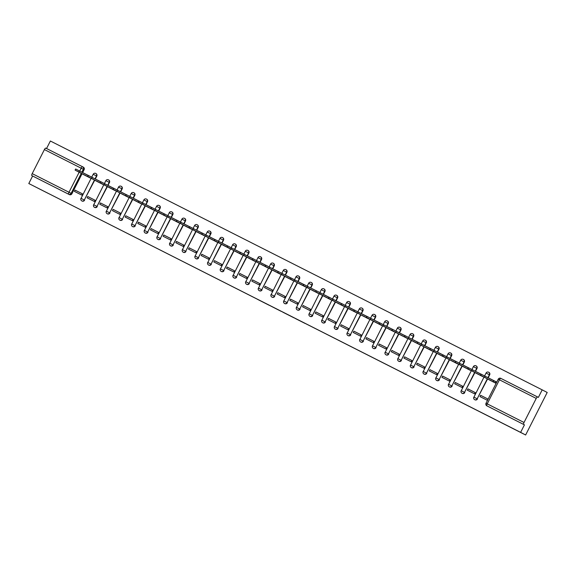 <?xml version="1.0" encoding="UTF-8"?>
<svg xmlns="http://www.w3.org/2000/svg" width="576" height="576" viewBox="0 0 576 576"><rect width="100%" height="100%" fill="white"/><g stroke="black" fill="none" stroke-linecap="round" stroke-linejoin="round"><path stroke-width="0.86" d="M295.308 318.499L305.1 323.453L295.308 318.499M48.449 193.507L37.807 188.114L48.449 193.507M515.095 429.61L504.454 424.217L515.095 429.61M95.321 178.992L96.79 176.098A1.908 1.822 -62.5 0 0 96.026 173.57M107.993 185.4L109.462 182.506A1.908 1.822 -62.5 0 0 108.698 179.986M120.665 191.815L122.141 188.921A1.908 1.822 -62.5 0 0 121.392 186.408A1.908 1.822 -62.5 0 0 121.378 186.394L121.118 186.264A1.908 1.822 117.5 0 1 121.86 188.777L120.391 191.671M133.344 198.223L134.813 195.329A1.908 1.822 -62.5 0 0 134.05 192.809L133.79 192.672A1.908 1.822 117.5 0 1 134.532 195.185L133.063 198.079M146.016 204.638L147.485 201.744A1.908 1.822 -62.5 0 0 146.722 199.217L146.462 199.087A1.908 1.822 117.5 0 1 146.462 199.087A1.908 1.822 117.5 0 1 147.204 201.6L145.735 204.494M158.688 211.054L160.157 208.152A1.908 1.822 -62.5 0 0 159.394 205.632L159.134 205.495A1.908 1.822 117.5 0 1 159.883 208.008L158.414 210.91M171.36 217.462L172.829 214.567A1.908 1.822 -62.5 0 0 172.066 212.047L171.814 211.91A1.908 1.822 117.5 0 1 172.555 214.423L171.086 217.318M184.032 223.877L185.501 220.982A1.908 1.822 -62.5 0 0 184.759 218.47A1.908 1.822 -62.5 0 0 184.745 218.455M196.711 230.285L198.18 227.39A1.908 1.822 -62.5 0 0 197.417 224.87M209.383 236.7L210.852 233.806A1.908 1.822 -62.5 0 0 210.089 231.278M222.055 243.115L223.524 240.214A1.908 1.822 -62.5 0 0 222.761 237.694L222.502 237.557A1.908 1.822 117.5 0 1 223.25 240.07L221.782 242.971M234.727 249.523L236.196 246.629A1.908 1.822 -62.5 0 0 235.433 244.109L235.181 243.972A1.908 1.822 117.5 0 1 235.922 246.485L234.454 249.379M247.399 255.938L248.868 253.044A1.908 1.822 -62.5 0 0 248.126 250.531A1.908 1.822 -62.5 0 0 248.112 250.517L247.853 250.387A1.908 1.822 117.5 0 1 248.594 252.9L247.126 255.794M260.078 262.346L261.547 259.452A1.908 1.822 -62.5 0 0 260.784 256.932L260.525 256.795A1.908 1.822 117.5 0 1 261.266 259.308L259.798 262.202M272.75 268.762L274.219 265.867A1.908 1.822 -62.5 0 0 273.456 263.34M285.422 275.177L286.891 272.275A1.908 1.822 -62.5 0 0 286.128 269.755M298.094 281.585L299.563 278.69A1.908 1.822 -62.5 0 0 298.8 276.17M310.766 288L312.235 285.106A1.908 1.822 -62.5 0 0 311.479 282.578M323.446 294.408L324.914 291.514A1.908 1.822 -62.5 0 0 324.151 288.994M336.118 300.823L337.586 297.929A1.908 1.822 -62.5 0 0 336.823 295.402M348.79 307.231L350.258 304.337A1.908 1.822 -62.5 0 0 349.495 301.817M361.462 313.646L362.93 310.752A1.908 1.822 -62.5 0 0 362.167 308.225M374.134 320.062L375.602 317.16A1.908 1.822 -62.5 0 0 374.839 314.64M386.806 326.47L388.274 323.575A1.908 1.822 -62.5 0 0 387.518 321.055M399.485 332.885L400.954 329.99A1.908 1.822 -62.5 0 0 400.205 327.478A1.908 1.822 -62.5 0 0 400.19 327.463M412.157 339.293L413.626 336.398A1.908 1.822 -62.5 0 0 412.862 333.878M424.829 345.708L426.298 342.814A1.908 1.822 -62.5 0 0 425.534 340.286M437.501 352.123L438.97 349.222A1.908 1.822 -62.5 0 0 438.206 346.702M450.173 358.531L451.642 355.637A1.908 1.822 -62.5 0 0 450.886 353.117L450.626 352.98A1.908 1.822 117.5 0 1 451.368 355.493L449.899 358.387M462.852 364.946L464.321 362.052A1.908 1.822 -62.5 0 0 463.572 359.539A1.908 1.822 -62.5 0 0 463.558 359.525L463.298 359.395A1.908 1.822 117.5 0 1 464.04 361.908L462.571 364.802M475.524 371.354L476.993 368.46A1.908 1.822 -62.5 0 0 476.23 365.94L475.97 365.803A1.908 1.822 117.5 0 1 476.712 368.316L475.243 371.21M488.196 377.77L489.665 374.875A1.908 1.822 -62.5 0 0 488.902 372.348L488.642 372.218A1.908 1.822 117.5 0 1 488.642 372.218A1.908 1.822 117.5 0 1 489.391 374.731L487.922 377.626M257.443 299.311L269.179 305.273L257.443 299.311M498.233 379.195L486.022 403.265L487.224 403.862L499.428 379.793L498.233 379.195A1.908 1.908 0 0 1 500.796 378.353A1.908 0.569 -63.2 0 1 500.796 378.36L537.595 396.979A1.908 0.569 116.8 0 0 536.234 398.412L499.428 379.793A1.908 0.569 -63.2 0 1 500.796 378.353L538.38 397.382L542.196 389.858L547.2 392.465L525.629 434.988L28.8 183.535L520.625 432.374L524.441 424.85L486.864 405.828A1.908 1.822 117.5 0 1 486.842 405.814L487.62 406.224A1.908 1.822 117.5 0 1 487.606 406.21A1.908 1.822 117.5 0 0 487.642 406.231L486.864 405.828A1.908 0.569 116.8 0 1 487.224 403.862L524.023 422.482A1.908 0.569 116.8 0 0 523.663 424.447M525.629 434.988L520.625 432.374M282.938 312.235L293.976 317.822L282.967 312.178M280.987 311.256L266.054 303.624L280.987 311.256M82.613 166.774L83.354 167.162A1.908 1.822 117.5 0 1 84.118 169.682L82.649 172.577M82.066 173.729L71.906 193.752L71.129 193.342A1.908 1.822 117.5 0 1 68.638 194.22L31.838 175.601A1.908 0.569 -63.2 0 1 32.198 173.635L44.41 149.573A1.908 0.569 -63.2 0 1 45.77 148.133A1.908 0.569 -63.2 0 1 45.778 148.133L82.57 166.752A1.908 1.822 117.5 0 1 83.34 169.272L81.871 172.174M542.196 389.858L50.371 141.012L46.555 148.529M28.8 183.535L32.616 176.004L31.838 175.601M536.234 398.412L524.023 422.482M488.65 379.49L495.922 383.278L496.562 381.996L489.254 378.302L495.295 381.449M480.629 395.309L487.93 399.024L480.629 395.309L479.981 396.583L487.289 400.284L487.937 399.01M467.95 388.894L467.302 390.168L474.617 393.869L475.265 392.594L467.95 388.894L475.25 392.616M475.978 373.075L483.336 376.69M481.183 374.22L476.582 371.887L481.154 374.27M455.278 382.486L454.63 383.76L461.945 387.461L462.593 386.179L455.278 382.486L462.578 386.201M463.306 366.667L470.657 370.274M468.511 367.805L463.91 365.472L468.482 367.862M442.606 376.07L441.958 377.345L449.273 381.046L449.914 379.771L442.606 376.07L449.906 379.793M450.634 360.252L457.985 363.866M455.839 361.39L451.231 359.064L455.81 361.447M429.934 369.662L429.286 370.937L436.594 374.63L437.242 373.356L429.934 369.662L437.234 373.378M437.954 353.844L445.313 357.451M443.167 354.982L438.559 352.649L443.138 355.039M417.262 363.247L416.614 364.522L423.922 368.222L424.57 366.948L417.262 363.247L424.562 366.97M425.282 347.429L432.641 351.043M430.495 348.566L425.887 346.241L430.466 348.624L429.775 349.69L417.276 343.224L427.982 348.898M404.582 356.832L403.934 358.106L411.25 361.807L411.898 360.533L404.582 356.832L411.883 360.554M412.61 341.014L419.969 344.628M417.816 342.158L413.215 339.826L417.787 342.216L417.103 343.274L404.604 336.809L415.31 342.49M391.91 350.424L391.262 351.698L398.578 355.399L399.226 354.125L391.91 350.424L399.211 354.139M399.938 334.606L407.29 338.213M405.144 335.743L400.543 333.41L405.115 335.801L404.431 336.859L391.932 330.401L402.631 336.074M379.238 344.009L378.59 345.283L385.906 348.984L386.546 347.71L379.238 344.009L386.539 347.731M387.266 328.19L394.618 331.805M392.472 329.328L387.864 327.002L392.443 329.386L391.759 330.451L379.26 323.986L389.959 329.666M366.566 337.601L365.918 338.875L373.226 342.576L373.874 341.294L366.566 337.601L373.867 341.316M374.587 321.782L381.946 325.39M379.8 322.92L375.192 320.587L379.771 322.978L379.08 324.036L366.581 317.578L377.287 323.251M353.894 331.186L353.246 332.46L360.554 336.161L361.202 334.886L353.894 331.186L361.195 334.908M361.915 315.367L369.274 318.982M367.128 316.505L362.52 314.179L367.099 316.562M341.215 324.77L340.574 326.052L347.882 329.746L348.53 328.471L341.215 324.77L348.516 328.493M349.243 308.952L356.602 312.566M354.449 310.097L349.848 307.764L354.42 310.154M328.543 318.362L327.895 319.637L335.21 323.338L335.858 322.063L328.543 318.362L335.844 322.078M336.571 302.544L343.922 306.151M341.777 303.682L337.162 301.37L341.748 303.739M315.871 311.947L315.223 313.222L322.538 316.922L323.186 315.648L315.871 311.947L323.172 315.67M323.899 296.129L331.25 299.743M329.105 297.274L324.497 294.941L329.076 297.324M303.199 305.539L302.551 306.814L309.859 310.514L310.507 309.233L303.199 305.539L310.5 309.254M311.22 289.721L318.578 293.328M316.433 290.858L311.825 288.526L316.404 290.916L315.713 291.974L303.214 285.516L313.92 291.19M290.527 299.124L289.879 300.398L297.187 304.099L297.835 302.825L290.527 299.124L297.828 302.846M298.548 283.306L305.906 286.92M303.761 284.443L299.153 282.118L303.732 284.501L303.041 285.566L290.542 279.101L301.248 284.782M277.848 292.709L277.207 293.99L284.515 297.684L285.163 296.41L277.848 292.709L285.156 296.431M285.876 276.89L293.234 280.505M291.089 278.035L286.481 275.702L291.06 278.093L290.369 279.151L277.87 272.693L288.576 278.366M265.176 286.301L264.528 287.575L271.843 291.276L272.491 290.002L265.176 286.301L272.477 290.016M273.204 270.482L280.562 274.097M278.41 271.62L273.809 269.294L278.381 271.678L277.697 272.736L265.198 266.278L275.904 271.951M252.504 279.886L251.856 281.16L259.171 284.861L259.819 283.586L252.504 279.886L259.805 283.608M260.532 264.067L267.883 267.682M265.738 265.212L261.137 262.879L265.709 265.262M239.832 273.478L239.184 274.752L246.499 278.453L247.14 277.171L239.832 273.478L247.133 277.193M247.853 257.659L255.211 261.266M253.066 258.797L248.458 256.464L253.037 258.854M227.16 267.062L226.512 268.337L233.82 272.038L234.468 270.763L227.16 267.062L234.461 270.785M235.181 251.244L242.539 254.858M240.394 252.382L235.786 250.056L240.365 252.439M214.488 260.647L213.84 261.929L221.148 265.622L221.796 264.348L214.488 260.647L221.789 264.37M222.509 244.836L229.867 248.443M227.722 245.974L223.114 243.641L227.693 246.031M201.809 254.239L201.161 255.514L208.476 259.214L209.124 257.94L201.809 254.239L209.11 257.954M209.837 238.421L217.195 242.035M215.042 239.558L210.442 237.233L215.014 239.616M189.137 247.824L188.489 249.098L195.804 252.799L196.452 251.525L189.137 247.824L196.438 251.546M197.165 232.006L204.516 235.62M202.37 233.15L197.77 230.818L202.342 233.201M176.465 241.416L175.817 242.69L183.132 246.391L183.773 245.117L176.465 241.416L183.766 245.131M184.493 225.598L191.844 229.205M189.698 226.735L185.09 224.402L189.67 226.793M163.793 235.001L163.145 236.275L170.453 239.976L171.101 238.702L163.793 235.001L171.094 238.723M171.814 219.182L179.172 222.797M177.026 220.32L172.418 217.994L176.998 220.378M151.121 228.593L150.473 229.867L157.781 233.561L158.429 232.286L151.121 228.593L158.422 232.308M159.142 212.774L166.5 216.382M164.354 213.912L159.746 211.579L164.326 213.97M138.442 222.178L137.801 223.452L145.109 227.153L145.757 225.878L138.442 222.178L145.742 225.9M146.47 206.359L153.828 209.974M151.675 207.497L147.074 205.171L151.646 207.554M125.77 215.762L125.122 217.044L132.437 220.738L133.085 219.463L125.77 215.762L133.07 219.485M133.798 199.944L141.149 203.558M139.003 201.089L134.388 198.77L138.974 201.146M113.098 209.354L112.45 210.629L119.765 214.33L120.413 213.055L113.098 209.354L120.398 213.07M121.126 193.536L128.477 197.143M126.331 194.674L121.723 192.341L126.302 194.731M100.426 202.939L99.778 204.214L107.086 207.914L107.734 206.64L100.426 202.939L107.726 206.662M108.446 187.121L115.805 190.735M113.659 188.266L109.051 185.933L113.63 188.316M87.754 196.531L87.106 197.806L94.414 201.506L95.062 200.225L87.754 196.531L95.054 200.246M95.774 180.713L103.133 184.32M100.987 181.85L96.379 179.518L100.958 181.908L100.267 182.966L87.768 176.508L98.474 182.182M75.074 190.116L74.434 191.39L81.742 195.091L82.39 193.817L75.074 190.116L82.382 193.838M83.102 174.298L90.461 177.912M94.738 180.144L84.305 200.016A1.908 1.822 117.5 0 1 81.799 200.887L82.073 201.031A1.908 1.822 -62.5 0 0 84.578 200.16M107.41 186.552L96.977 206.431A1.908 1.822 117.5 0 1 94.471 207.295L94.745 207.439A1.908 1.822 -62.5 0 0 97.258 206.575M120.082 192.967L109.649 212.839A1.908 1.822 117.5 0 1 107.143 213.71L107.424 213.854A1.908 1.822 -62.5 0 0 109.93 212.983M132.761 199.375L122.321 219.254A1.908 1.822 117.5 0 1 119.815 220.126L120.096 220.27A1.908 1.822 -62.5 0 0 122.602 219.398M145.433 205.79L135 225.662A1.908 1.822 117.5 0 1 132.494 226.534L132.768 226.678A1.908 1.822 -62.5 0 0 135.274 225.806M158.105 212.206L147.672 232.078A1.908 1.822 117.5 0 1 145.166 232.949L145.44 233.093A1.908 1.822 -62.5 0 0 147.946 232.222M170.777 218.614L160.344 238.493A1.908 1.822 117.5 0 1 157.838 239.357L158.112 239.501A1.908 1.822 -62.5 0 0 160.618 238.637M183.449 225.029L173.016 244.901A1.908 1.822 117.5 0 1 170.51 245.772L170.791 245.916A1.908 1.822 -62.5 0 0 173.297 245.045M196.121 231.437L185.688 251.316A1.908 1.822 117.5 0 1 183.182 252.18L183.463 252.331A1.908 1.822 -62.5 0 0 185.969 251.46M208.8 237.852L198.367 257.724A1.908 1.822 117.5 0 1 195.854 258.595L196.135 258.739A1.908 1.822 -62.5 0 0 198.641 257.868M221.472 244.267L211.039 264.139A1.908 1.822 117.5 0 1 208.534 265.01L208.807 265.154A1.908 1.822 -62.5 0 0 211.313 264.283M234.144 250.675L223.711 270.554A1.908 1.822 117.5 0 1 221.206 271.418L221.479 271.562A1.908 1.822 -62.5 0 0 223.985 270.698M246.816 257.09L236.383 276.962A1.908 1.822 117.5 0 1 233.878 277.834L234.151 277.978A1.908 1.822 -62.5 0 0 236.664 277.106M259.488 263.498L249.055 283.378A1.908 1.822 117.5 0 1 246.55 284.242L246.83 284.386A1.908 1.822 -62.5 0 0 249.336 283.522M272.167 269.914L261.734 289.786A1.908 1.822 117.5 0 1 259.222 290.657L259.502 290.801A1.908 1.822 -62.5 0 0 262.008 289.93M284.839 276.322L274.406 296.201A1.908 1.822 117.5 0 1 271.901 297.072L272.174 297.216A1.908 1.822 -62.5 0 0 274.68 296.345M297.511 282.737L287.078 302.616A1.908 1.822 117.5 0 1 284.573 303.48L284.846 303.624A1.908 1.822 -62.5 0 0 287.352 302.76M310.183 289.152L299.75 309.024A1.908 1.822 117.5 0 1 297.245 309.895L297.518 310.039A1.908 1.822 -62.5 0 0 300.031 309.168M322.855 295.56L312.422 315.439A1.908 1.822 117.5 0 1 309.917 316.303L310.198 316.447A1.908 1.822 -62.5 0 0 312.703 315.583M335.534 301.975L325.102 321.847A1.908 1.822 117.5 0 1 322.589 322.718L322.87 322.862A1.908 1.822 -62.5 0 0 325.375 321.991M348.206 308.383L337.774 328.262A1.908 1.822 117.5 0 1 335.268 329.134L335.542 329.278A1.908 1.822 -62.5 0 0 338.047 328.406M360.878 314.798L350.446 334.67A1.908 1.822 117.5 0 1 347.94 335.542L348.214 335.686A1.908 1.822 -62.5 0 0 350.719 334.822M373.55 321.214L363.118 341.086A1.908 1.822 117.5 0 1 360.612 341.957L360.886 342.101A1.908 1.822 -62.5 0 0 363.398 341.23M386.222 327.622L375.79 347.501A1.908 1.822 117.5 0 1 373.284 348.365L373.565 348.509A1.908 1.822 -62.5 0 0 376.07 347.645M398.902 334.037L388.462 353.909A1.908 1.822 117.5 0 1 385.956 354.78L386.237 354.924A1.908 1.822 -62.5 0 0 388.742 354.053M411.574 340.445L401.141 360.324A1.908 1.822 117.5 0 1 398.635 361.195L398.909 361.339A1.908 1.822 -62.5 0 0 401.414 360.468M424.246 346.86L413.813 366.732A1.908 1.822 117.5 0 1 411.307 367.603L411.581 367.747A1.908 1.822 -62.5 0 0 414.086 366.876M436.918 353.275L426.485 373.147A1.908 1.822 117.5 0 1 423.979 374.018L424.253 374.162A1.908 1.822 -62.5 0 0 426.758 373.291M449.59 359.683L439.157 379.562A1.908 1.822 117.5 0 1 436.651 380.426L436.925 380.57A1.908 1.822 -62.5 0 0 439.438 379.706M462.262 366.098L451.829 385.97A1.908 1.822 117.5 0 1 449.323 386.842L449.604 386.986A1.908 1.822 -62.5 0 0 452.11 386.114M474.941 372.506L464.508 392.386A1.908 1.822 117.5 0 1 461.995 393.25L462.276 393.401A1.908 1.822 -62.5 0 0 464.782 392.53M487.613 378.922L477.18 398.794A1.908 1.822 117.5 0 1 474.674 399.665L474.948 399.809A1.908 1.822 -62.5 0 0 477.454 398.938M88.308 175.435L83.707 173.11L88.279 175.493L87.595 176.558L75.096 170.093L85.802 175.774M32.616 176.004L69.422 194.63A1.908 1.822 -62.5 0 0 71.906 193.752M524.441 424.85L487.642 406.231M292.169 316.901L284.882 313.164L292.169 316.901M275.386 308.405L279.756 310.615L275.386 308.405M495.965 383.191L480.643 375.286L491.35 380.959M492.358 381.478L495.569 383.098M492.386 381.42L491.378 380.894M481.291 374.227L495.95 381.787L495.396 382.896M496.519 382.082L495.95 381.787M493.704 380.642L493.142 381.744M483.286 376.776L467.971 368.87L478.678 374.551M479.686 375.062L482.897 376.682M479.714 375.012L478.706 374.486M468.619 367.812L481.147 374.292M481.032 374.227L480.47 375.336M470.614 370.368L455.299 362.462L465.998 368.136M467.014 368.647L470.225 370.274M467.042 368.597L466.034 368.071M455.947 361.404L468.475 367.877M468.36 367.819L467.798 368.921M457.942 363.953L442.62 356.047L453.326 361.728M454.342 362.239L457.546 363.859M454.37 362.189L453.362 361.663M443.275 354.989L455.803 361.462M455.681 361.404L455.126 362.513M445.27 357.538L429.948 349.639L440.654 355.313M441.67 355.824L444.874 357.451M441.691 355.774L440.69 355.248M430.596 348.581L443.131 355.054M443.009 354.996L442.447 356.098M429.012 349.373L432.202 351.036M432.598 351.13L429.775 349.69M428.99 349.416L428.011 348.833M417.924 342.166L430.337 348.581M416.34 342.965L419.53 344.621M419.918 344.714L417.103 343.274M416.318 343.001L415.339 342.425M405.252 335.75L417.665 342.166M403.668 336.55L406.858 338.213M407.246 338.306L404.431 336.859M403.646 336.586L402.667 336.01M392.58 329.342L404.993 335.758M390.974 330.178L394.178 331.798M394.574 331.891L391.759 330.451M391.003 330.127L389.995 329.602M379.908 322.927L392.321 329.342M378.302 323.762L381.506 325.39M381.902 325.483L379.08 324.036M378.324 323.712L377.323 323.186M367.229 316.519L379.642 322.934M369.23 319.068L353.909 311.162L364.615 316.843M365.63 317.354L368.834 318.974M365.652 317.297L364.644 316.778M354.557 310.104L367.092 316.577M366.97 316.519L366.408 317.628M356.551 312.653L341.237 304.754L351.943 310.428M352.951 310.939L356.162 312.559M352.98 310.889L351.972 310.363M341.885 303.689L354.413 310.169M354.298 310.104L353.736 311.213M343.879 306.245L328.565 298.339L339.271 304.013M340.279 304.524L343.49 306.151M340.308 304.474L339.3 303.948M329.213 297.281L341.741 303.754M341.626 303.696L341.064 304.798M331.207 299.83L315.893 291.924L326.592 297.605M327.607 298.116L330.811 299.736M327.636 298.066L326.628 297.54M316.541 290.866L329.069 297.346M328.954 297.281L328.392 298.39M314.957 291.665L318.139 293.328M318.535 293.422L315.713 291.974M314.935 291.701L313.956 291.125M303.862 284.458L316.274 290.873M302.278 285.25L305.467 286.913M305.863 287.006L303.041 285.566M302.263 285.293L301.284 284.717M291.19 278.042L303.602 284.458M289.606 278.842L292.795 280.505M293.184 280.591L290.369 279.151M289.584 278.878L288.605 278.302M278.518 271.634L290.93 278.05M276.912 272.47L280.123 274.09M280.512 274.183L277.697 272.736M276.941 272.412L275.933 271.886M265.846 265.219L278.258 271.634M267.84 267.768L252.526 259.862L263.225 265.543M264.24 266.054L267.451 267.674M264.269 266.004L263.261 265.478M253.174 258.804L265.702 265.284M265.586 265.219L265.025 266.328M255.168 261.36L239.94 253.498L250.553 259.128M251.568 259.639L254.772 261.266M251.59 259.589L250.589 259.063M240.502 252.396L253.03 258.869M252.907 258.811L252.353 259.913M242.496 254.945L227.174 247.039L237.881 252.72M238.91 253.188L242.1 254.851M238.896 253.231L237.917 252.655M227.822 245.981L240.358 252.454M240.235 252.396L239.674 253.505M229.824 248.53L214.502 240.631L225.209 246.305M226.238 246.78L229.428 248.443M226.217 246.816L225.238 246.24M215.15 239.573L227.678 246.046M227.563 245.988L227.002 247.09M217.145 242.122L201.83 234.216L212.537 239.89M213.566 240.365L216.756 242.028M213.545 240.408L212.566 239.825M202.478 233.158L215.006 239.63M214.891 239.573L214.33 240.682M204.473 235.706L189.158 227.801L199.858 233.482M200.894 233.95L204.084 235.613M200.873 233.993L199.894 233.417M189.806 226.742L202.334 233.222M202.219 233.158L201.658 234.266M191.801 229.298L176.486 221.393L187.186 227.066M188.222 227.542L191.405 229.205M188.201 227.578L187.222 227.002M177.134 220.334L189.662 226.807M189.54 226.75L188.986 227.851M179.129 222.883L163.807 214.978L174.514 220.658M175.529 221.17L178.733 222.79M175.55 221.119L174.55 220.594M164.455 213.919L176.99 220.392M176.868 220.334L176.306 221.443M166.457 216.468L151.135 208.57L161.842 214.243M162.85 214.754L166.061 216.382M162.878 214.704L161.87 214.178M151.783 207.511L164.318 213.984M164.196 213.926L163.634 215.028M153.778 210.06L138.463 202.154L149.17 207.828M150.178 208.346L153.389 209.966M150.206 208.289L149.198 207.763M139.111 201.096L151.639 207.569M151.524 207.511L150.962 208.62M141.106 203.645L125.791 195.739L136.498 201.42M137.506 201.931L140.717 203.551M137.534 201.881L136.526 201.355M126.439 194.681L138.967 201.161M138.852 201.096L138.29 202.205M128.434 197.237L113.119 189.331L123.818 195.005M124.834 195.516L128.038 197.143M124.862 195.466L123.854 194.94M113.767 188.273L126.295 194.746M126.18 194.688L125.618 195.79M115.762 190.822L100.44 182.916L111.146 188.597M112.162 189.108L115.366 190.728M112.183 189.058L111.182 188.532M101.088 181.858L113.623 188.338M113.501 188.273L112.939 189.382M99.504 182.657L102.694 184.32M103.09 184.414L100.267 182.966M99.49 182.693L98.51 182.117M88.416 175.45L100.829 181.865M86.832 176.242L90.022 177.905M90.41 177.998L87.595 176.558M86.81 176.285L85.831 175.709M75.744 169.034L88.157 175.45M95.753 173.426A1.908 1.822 117.5 0 1 96.516 175.946L95.047 178.848M96.79 176.098L93.262 174.305M108.72 179.993L108.446 179.849A1.908 1.822 117.5 0 1 109.188 182.362L107.719 185.256M109.462 182.506L105.941 180.72M122.141 188.921L118.613 187.128M134.813 195.329L131.285 193.543M147.485 201.744L143.957 199.951M160.157 208.152L156.629 206.366M171.792 211.903A1.908 1.822 117.5 0 1 171.814 211.91A1.908 1.908 0 0 0 169.229 212.738L172.829 214.567M184.464 218.311A1.908 1.822 117.5 0 1 185.227 220.838L183.758 223.733M185.501 220.982L181.98 219.19M197.136 224.726A1.908 1.822 117.5 0 1 197.899 227.246L196.43 230.141M198.18 227.39L194.652 225.605M209.815 231.134A1.908 1.822 117.5 0 1 209.83 231.149A1.908 1.822 117.5 0 1 210.571 233.662L209.102 236.556M210.852 233.806L207.324 232.013M222.487 237.55A1.908 1.822 117.5 0 1 222.502 237.557A1.908 1.908 0 0 0 219.924 238.385L223.524 240.214M235.159 243.965A1.908 1.822 117.5 0 1 235.181 243.972A1.908 1.908 0 0 0 232.596 244.8L236.196 246.629M247.831 250.373A1.908 1.822 117.5 0 1 247.853 250.387A1.908 1.908 0 0 0 245.268 251.215L248.868 253.044M260.503 256.788A1.908 1.822 117.5 0 1 260.525 256.795A1.908 1.908 0 0 0 257.94 257.623L261.547 259.452M273.182 263.196A1.908 1.822 117.5 0 1 273.197 263.21A1.908 1.822 117.5 0 1 273.938 265.723L272.47 268.618M274.219 265.867L270.691 264.074M285.854 269.611A1.908 1.822 117.5 0 1 286.618 272.131L285.149 275.026M286.891 272.275L283.363 270.49M298.526 276.026A1.908 1.822 117.5 0 1 299.29 278.546L297.821 281.441M299.563 278.69L296.035 276.905M311.198 282.434A1.908 1.822 117.5 0 1 311.962 284.962L310.493 287.856M312.235 285.106L308.714 283.313M323.87 288.85A1.908 1.822 117.5 0 1 324.634 291.37L323.165 294.264M324.914 291.514L321.386 289.728M336.542 295.258A1.908 1.822 117.5 0 1 337.306 297.785L335.837 300.679M337.586 297.929L334.058 296.136M349.517 301.824L349.236 301.68A1.908 1.822 117.5 0 1 349.985 304.193L348.509 307.087M350.258 304.337L346.73 302.551M362.189 308.239L361.915 308.095A1.908 1.822 117.5 0 1 362.657 310.608L361.188 313.502M362.93 310.752L359.402 308.966M374.861 314.647L374.587 314.503A1.908 1.822 117.5 0 1 375.329 317.016L373.86 319.918M375.602 317.16L372.082 315.374M387.533 321.062L387.259 320.918A1.908 1.822 117.5 0 1 388.001 323.431L386.532 326.326M388.274 323.575L384.754 321.79M399.91 327.319A1.908 1.822 117.5 0 1 400.673 329.846L399.204 332.741M400.954 329.99L397.426 328.198M412.589 333.734A1.908 1.822 117.5 0 1 413.345 336.254L411.876 339.149M413.626 336.398L410.098 334.613M425.261 340.142A1.908 1.822 117.5 0 1 425.275 340.157A1.908 1.822 117.5 0 1 426.024 342.67L424.555 345.564M426.298 342.814L422.77 341.021M438.228 346.709L437.954 346.565A1.908 1.822 117.5 0 1 438.696 349.078L437.227 351.979M438.97 349.222L435.442 347.436M451.642 355.637L448.121 353.851M464.321 362.052L460.793 360.259M476.993 368.46L473.465 366.674M489.665 374.875L486.137 373.082M84.118 169.682L44.41 149.573M81.288 173.326L71.129 193.342L68.998 192.254L79.164 172.217M79.754 171.065L81.209 168.192A1.908 0.569 -63.2 0 1 82.577 166.752L82.577 166.752A1.908 1.908 0 0 0 82.577 166.752L45.77 148.133M32.198 173.635L68.998 192.254A1.908 0.569 116.8 0 0 68.638 194.22L69.422 194.63M94.464 180L84.305 200.016L80.978 198.331A1.908 1.908 0 0 0 81.799 200.887M107.136 186.408L96.977 206.431L93.65 204.746A1.908 1.908 0 0 0 94.471 207.295M119.808 192.823L109.649 212.839L106.322 211.154A1.908 1.908 0 0 0 107.143 213.71M132.48 199.231L122.321 219.254L119.002 217.57A1.908 1.908 0 0 0 119.815 220.126M145.152 205.646L135 225.662L131.674 223.978A1.908 1.908 0 0 0 132.494 226.534M157.824 212.062L147.672 232.078L144.346 230.393A1.908 1.908 0 0 0 145.166 232.949M170.503 218.47L160.344 238.493L157.018 236.808A1.908 1.908 0 0 0 157.838 239.357M183.175 224.885L173.016 244.901L169.69 243.216A1.908 1.908 0 0 0 170.51 245.772M195.847 231.293L185.688 251.316L182.369 249.631A1.908 1.908 0 0 0 183.182 252.18M208.519 237.708L198.367 257.724L195.041 256.039A1.908 1.908 0 0 0 195.854 258.595M221.191 244.116L211.039 264.139L207.713 262.454A1.908 1.908 0 0 0 208.534 265.01M233.87 250.531L223.711 270.554L220.385 268.87A1.908 1.908 0 0 0 221.206 271.418M246.542 256.946L236.383 276.962L233.057 275.278A1.908 1.908 0 0 0 233.878 277.834M259.214 263.354L249.055 283.378L245.729 281.693A1.908 1.908 0 0 0 246.55 284.242M271.886 269.77L261.734 289.786L258.408 288.101A1.908 1.908 0 0 0 259.222 290.657M284.558 276.178L274.406 296.201L271.08 294.516A1.908 1.908 0 0 0 271.901 297.072M297.238 282.593L287.078 302.616L283.752 300.924A1.908 1.908 0 0 0 284.573 303.48M309.91 289.008L299.75 309.024L296.424 307.339A1.908 1.908 0 0 0 297.245 309.895M322.582 295.416L312.422 315.439L309.096 313.754A1.908 1.908 0 0 0 309.917 316.303M335.254 301.831L325.102 321.847L321.775 320.162A1.908 1.908 0 0 0 322.589 322.718M347.926 308.239L337.774 328.262L334.447 326.578A1.908 1.908 0 0 0 335.268 329.134M360.605 314.654L350.446 334.67L347.119 332.986A1.908 1.908 0 0 0 347.94 335.542M373.277 321.07L363.118 341.086L359.791 339.401A1.908 1.908 0 0 0 360.612 341.957M385.949 327.478L375.79 347.501L372.463 345.816A1.908 1.908 0 0 0 373.284 348.365M398.621 333.893L388.462 353.909L385.142 352.224A1.908 1.908 0 0 0 385.956 354.78M411.293 340.301L401.141 360.324L397.814 358.639A1.908 1.908 0 0 0 398.635 361.195M423.965 346.716L413.813 366.732L410.486 365.047A1.908 1.908 0 0 0 411.307 367.603M436.644 353.131L426.485 373.147L423.158 371.462A1.908 1.908 0 0 0 423.979 374.018M449.316 359.539L439.157 379.562L435.83 377.878A1.908 1.908 0 0 0 436.651 380.426M461.988 365.954L451.829 385.97L448.51 384.286A1.908 1.908 0 0 0 449.323 386.842M474.66 372.362L464.508 392.386L461.182 390.701A1.908 1.908 0 0 0 461.995 393.25M487.332 378.778L477.18 398.794L473.854 397.109A1.908 1.908 0 0 0 474.674 399.665M473.926 397.152L484.027 377.05M461.254 390.737L471.355 370.642M448.582 384.329L458.683 364.226M435.91 377.914L446.011 357.818M423.238 371.506L433.339 351.403M410.566 365.09L420.66 344.988M397.886 358.675L407.988 338.58M385.214 352.267L395.316 332.165M372.542 345.852L382.644 325.757M359.87 339.444L369.972 319.342M347.198 333.029L357.293 312.934M334.519 326.621L344.621 306.518M321.847 320.206L331.949 300.103M309.175 313.79L319.277 293.695M296.503 307.382L306.605 287.28M283.831 300.967L293.926 280.872M271.152 294.559L281.254 274.457M258.48 288.144L268.582 268.042M245.808 281.729L255.91 261.634M258.019 257.666L256.493 260.482M233.136 275.321L243.238 255.218M245.347 251.251L243.821 254.074M220.464 268.906L230.558 248.81M232.668 244.843L231.142 247.658M207.785 262.498L217.886 242.395M219.996 238.428L218.47 241.243M195.113 256.082L205.214 235.98M182.441 249.667L192.542 229.572M169.769 243.259L179.87 223.157M157.097 236.844L167.198 216.749M169.308 212.782L167.782 215.597M144.425 230.436L154.519 210.334M131.746 224.021L141.847 203.918M119.074 217.606L129.175 197.51M106.402 211.198L116.503 191.095M93.73 204.782L103.831 184.687M81.058 198.374L91.152 178.272M493.826 380.707L493.265 381.809M485.028 376.121L484.466 377.222M481.205 374.177L480.593 375.394M472.356 369.706L471.794 370.814M459.684 363.29L459.122 364.399M455.861 361.354L455.242 362.57M447.012 356.882L446.45 357.984M443.182 354.946L442.57 356.162M434.333 350.467L433.771 351.576M430.51 348.53L429.898 349.747M421.661 344.059L421.099 345.161M417.838 342.122L417.226 343.339M408.989 337.644L408.427 338.753M405.166 335.707L404.554 336.924M396.317 331.229L395.755 332.338M392.494 329.292L391.882 330.509M383.645 324.821L383.083 325.922M379.814 322.884L379.202 324.101M370.966 318.406L370.411 319.514M367.142 316.469L366.53 317.686M358.294 311.998L357.732 313.099M354.47 310.061L353.858 311.278M345.622 305.582L345.06 306.691M341.798 303.646L341.186 304.862M332.95 299.174L332.388 300.276M329.126 297.23L328.514 298.447M320.278 292.759L319.716 293.861M316.447 290.822L315.835 292.039M307.598 286.344L307.044 287.453M303.775 284.407L303.163 285.624M294.926 279.936L294.365 281.038M291.103 277.999L290.491 279.216M282.254 273.521L281.693 274.63M278.431 271.584L277.819 272.801M269.582 267.113L269.021 268.214M265.759 265.169L265.147 266.386M256.91 260.698L256.349 261.806M244.238 254.282L243.677 255.391M231.559 247.874L230.998 248.976M218.887 241.459L218.326 242.568M206.215 235.051L205.654 236.153M202.392 233.107L201.78 234.324M193.543 228.636L192.982 229.745M189.72 226.699L189.108 227.916M180.871 222.221L180.31 223.33M177.041 220.284L176.429 221.501M168.192 215.813L167.638 216.914M164.369 213.876L163.757 215.093M155.52 209.398L154.958 210.506M151.697 207.461L151.085 208.678M142.848 202.99L142.286 204.091M139.025 201.053L138.413 202.27M130.176 196.574L129.614 197.683M126.353 194.638L125.741 195.854M117.504 190.159L116.942 191.268M113.674 188.222L113.062 189.439M104.825 183.751L104.27 184.853M101.002 181.814L100.39 183.031M92.153 177.336L91.591 178.445M88.33 175.399L87.718 176.616M79.481 170.928L78.919 172.03M96.048 173.578L95.774 173.434A1.908 1.908 0 0 0 93.19 174.262L91.735 177.12M184.759 218.47L184.486 218.326A1.908 1.908 0 0 0 181.901 219.154L180.454 222.012M197.431 224.878L197.158 224.734A1.908 1.908 0 0 0 194.573 225.562L193.126 228.42M210.11 231.293L209.83 231.149A1.908 1.908 0 0 0 207.252 231.977L205.798 234.835M273.478 263.354L273.197 263.21A1.908 1.908 0 0 0 270.612 264.038L269.165 266.897M286.15 269.762L285.869 269.618A1.908 1.908 0 0 0 283.291 270.446L281.837 273.305M298.822 276.178L298.548 276.034A1.908 1.908 0 0 0 295.963 276.862L294.509 279.72M311.494 282.586L311.22 282.442A1.908 1.908 0 0 0 308.635 283.27L307.188 286.135M324.166 289.001L323.892 288.857A1.908 1.908 0 0 0 321.307 289.685L319.86 292.543M336.845 295.416L336.564 295.272A1.908 1.908 0 0 0 333.979 296.1L332.532 298.958M400.205 327.478L399.931 327.334A1.908 1.908 0 0 0 397.346 328.162L395.899 331.02M412.884 333.886L412.603 333.742A1.908 1.908 0 0 0 410.026 334.57L408.571 337.428M425.556 340.301L425.275 340.157A1.908 1.908 0 0 0 422.698 340.985L421.243 343.843M484.61 375.905L486.065 373.046A1.908 1.908 0 0 1 488.642 372.218M471.938 369.49L473.393 366.631A1.908 1.908 0 0 1 475.97 365.803M459.266 363.082L460.714 360.223A1.908 1.908 0 0 1 463.298 359.395M446.594 356.666L448.042 353.808A1.908 1.908 0 0 1 450.626 352.98M433.922 350.251L435.37 347.393A1.908 1.908 0 0 1 437.954 346.565M383.227 324.605L384.674 321.746A1.908 1.908 0 0 1 387.259 320.918M370.555 318.19L372.002 315.331A1.908 1.908 0 0 1 374.587 314.503M357.876 311.782L359.33 308.923A1.908 1.908 0 0 1 361.915 308.095M345.204 305.366L346.658 302.508A1.908 1.908 0 0 1 349.236 301.68M155.102 209.182L156.557 206.323A1.908 1.908 0 0 1 159.134 205.495M142.43 202.774L143.885 199.915A1.908 1.908 0 0 1 146.462 199.087M129.758 196.358L131.206 193.5A1.908 1.908 0 0 1 133.79 192.672M117.086 189.95L118.534 187.092A1.908 1.908 0 0 1 121.118 186.264M104.414 183.535L105.862 180.677A1.908 1.908 0 0 1 108.446 179.849M83.376 167.17L82.591 166.759M486.022 403.265A1.908 1.908 0 0 0 486.842 405.814M468.533 367.769L467.971 368.87M253.087 258.761L252.526 259.862M240.408 252.346L239.846 253.454M227.736 245.938L227.174 247.039M215.064 239.522L214.502 240.631M75.658 168.991L75.096 170.093"/></g></svg>
